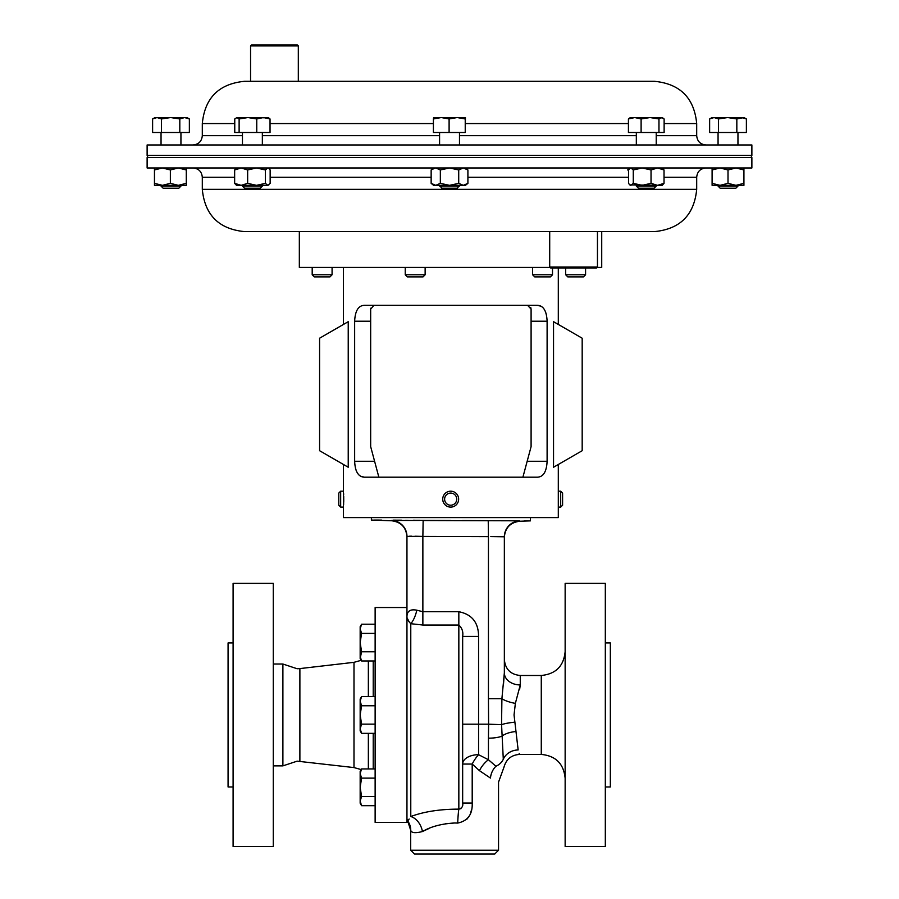 <?xml version="1.0" encoding="UTF-8"?>
<svg xmlns="http://www.w3.org/2000/svg" width="899" height="899" viewBox="0 0 899 899"><rect width="100%" height="100%" fill="white"/><g stroke="black" fill="none" stroke-linecap="round" stroke-linejoin="round"><path stroke-width="1.35" d="M462.659 520.499L487.438 520.633M371.388 517.61L371.388 520.06L391.593 520.757C400.965 521.959 406.09 527.252 406.955 536.669L406.955 607.533L375.13 607.533L375.13 822.383L406.955 822.383L406.955 536.366A15.912 15.912 180 0 0 391.537 520.465L419.575 520.454M408.202 520.319L405.561 520.296M393.987 520.319L393.223 520.33M392.211 520.375L391.559 520.442M414.945 536.22L422.867 536.422L423.148 520.521L519.498 520.813C533.95 520.903 533.95 520.903 519.498 520.813L519.802 520.892A15.912 15.912 -0 0 0 504.35 536.793L490.82 536.579M450.882 520.431L413.237 520.251M401.797 520.195L392.987 520.15M381.513 520.105L374.568 520.072M233.099 714.952L233.099 846.543L273.274 846.543L273.274 583.372L233.099 583.372L233.099 714.952M233.099 642.92L228.076 642.92L228.076 786.985L233.099 786.985M273.274 664.024L282.893 664.024L282.893 765.881L297.142 761.161L353.992 767.577L361.207 769.589M368.354 768.937L368.354 733.337M452.321 506.935L453.703 506.508M454.995 505.834L456.141 504.946M457.097 503.856L457.849 502.62M452.231 491.348A7.956 7.956 0 0 0 442.881 497.608A7.956 7.956 0 0 0 449.14 506.957A7.956 7.956 0 0 0 458.49 500.687A7.956 7.956 0 0 0 452.231 491.348L450.882 491.191M449.511 505.103A6.068 6.068 0 0 0 456.636 500.327A6.068 6.068 0 0 0 451.86 493.203A6.068 6.068 0 0 0 444.735 497.979A6.068 6.068 0 0 0 449.511 505.103M343.463 506.957L343.452 491.191L340.665 491.191L340.665 507.103L343.452 507.103L343.452 517.61L558.301 517.61L558.301 491.191L560.695 491.191L560.695 507.103L558.301 507.103M340.665 507.103L338.777 505.216L338.777 493.09L340.665 491.191M552.503 274.779L550.402 276.881L534.714 276.881L532.613 274.779L552.503 274.779L552.503 267.969M425.137 274.779L423.036 276.881L407.348 276.881L405.247 274.779L425.137 274.779L425.137 267.43M332.079 274.779L329.978 276.881L314.29 276.881L312.189 274.779L332.079 274.779L332.079 267.43M585.575 274.779L583.473 276.881L567.786 276.881L565.673 274.779L585.575 274.779L585.575 267.969M597.453 267.014L596.498 267.969L550.66 267.969L549.705 267.014L597.453 267.014L597.453 231.616L601.723 231.616L601.723 267.43L597.037 267.43M558.998 231.616L597.453 231.616M550.121 267.43L299.333 267.43L299.333 231.616L549.705 231.616L549.705 267.014M553.537 467.244L553.537 321.685L582.181 338.215L582.181 450.702L553.537 467.244M537.411 305.312L364.353 305.312C358.375 305.559 355.139 310.863 354.644 321.224L354.644 461.277C355.116 471.604 358.353 476.908 364.353 477.189L537.411 477.189C543.389 476.931 546.614 471.627 547.109 461.277L547.109 321.224C546.637 310.897 543.401 305.593 537.411 305.312L541.22 306.301M542.906 307.604L544.345 309.447M545.513 311.807L546.378 314.605M528.601 520.869L524.375 520.836M514.34 521.027L519.498 520.813M605.319 786.985L610.342 786.985L610.342 642.92L605.319 642.92M605.319 714.952L605.319 583.372L565.145 583.372L565.145 846.543L605.319 846.543L605.319 714.952M462.659 636.402C463.367 631.862 462.097 628.064 458.838 625.03L422.867 625.03L410.776 623.704C407.944 620.613 406.663 618.591 406.955 617.624C406.696 611.331 409.978 608.859 416.821 610.196L422.867 611.725L458.838 611.725C471.93 614.309 478.504 622.535 478.571 636.402L462.659 636.402L462.659 803.043L472.2 803.043C472.66 814.269 467.84 820.944 457.715 823.068L454.624 822.99C441.521 823.754 430.79 826.608 422.44 831.541C415.282 833.351 411.394 832.946 410.742 830.339A15.912 15.879 -49.7 0 0 407.697 820.944L406.955 818.719A3.821 3.821 180 0 0 407.697 820.944L409.169 819.023M408.461 819.989L407.921 820.675M407.674 820.956L410.697 830.283L410.697 850.229L498.54 850.229L494.72 854.05L414.518 854.05L454.624 854.05M416.821 610.196A15.912 5.888 -75.6 0 1 410.776 623.704L410.776 816.517C424.171 811.583 440.195 809.122 458.838 809.134C462.007 808.145 463.277 806.122 462.659 803.043M466.952 819.146L468.941 816.494M470.514 813.224L471.481 809.977M495.945 766.263A15.912 12.833 105.2 0 0 490.461 778.073C501.226 783.287 501.226 783.287 490.461 778.073L479.448 770.657L472.2 764.049A15.912 5.585 121 0 1 478.571 754.688L488.438 759.745L495.945 766.263C503.035 774.859 503.035 774.859 495.945 766.263A15.912 13.395 180 0 0 503.294 759.262L502.136 736.056A15.912 4.293 180 0 1 488.438 738.169L488.607 724.189L478.571 724.189L478.571 754.688A15.912 9.361 -0 0 0 462.659 764.049L472.2 764.049L472.2 803.043M519.611 689.589L520.263 685.06M565.145 778.298C563.729 763.79 555.773 755.834 541.277 754.418L541.277 675.486L520.263 675.486L520.263 684.937L515.363 703.378L514.048 714.952L518.15 749.957C519.892 755.902 519.892 755.902 518.15 749.957L517.846 747.215M250.563 45.905L251.518 44.95L297.355 44.95L298.311 45.905L250.563 45.905L250.563 81.303L244.584 81.303L654.416 81.303C680.094 83.809 694.185 97.901 696.691 123.568L664.125 123.568M298.311 45.905L298.311 81.303L449.028 81.303M450.208 144.964L147.121 144.964L147.121 155.403L751.879 155.403L751.879 144.964L450.208 144.964M656.225 186.104L654.112 188.206L638.436 188.206L636.323 186.104L656.225 186.104L656.225 185.34M262.351 186.104L260.249 188.206L244.562 188.206L242.46 186.104L262.351 186.104L262.351 185.34M737.955 186.104L735.854 188.206L720.166 188.206L718.065 186.104L737.955 186.104L737.955 185.34M735.966 185.34L712.098 185.34L712.098 183.351L720.054 185.34L728.01 183.351L735.966 185.34L743.923 183.351L743.923 185.34L735.966 185.34M180.935 186.104L178.834 188.206L163.146 188.206L161.045 186.104L180.935 186.104L180.935 185.34L154.459 185.34L154.459 183.351L162.416 185.34L170.372 183.351L178.328 185.34L186.284 183.351L186.284 185.34L178.328 185.34M439.589 186.104L459.468 186.104M439.577 185.34L441.69 188.206L457.366 188.206L459.479 185.34M696.691 189.352L202.309 189.352C204.815 215.03 218.907 229.11 244.584 231.616L654.416 231.616C680.094 229.11 694.185 215.03 696.691 189.352L696.691 177.26C697.242 171.608 700.332 168.518 705.985 167.967M236.179 167.967L751.879 167.967L751.879 157.527L147.121 157.527L147.121 167.967L236.179 167.967M560.695 491.191L562.594 493.09L562.594 505.216L560.695 507.103M467.907 183.351L465.446 185.34L433.61 185.34L431.149 183.351L435.745 185.34L440.341 183.351L449.534 185.34L458.715 183.351L463.311 185.34L467.907 183.351L467.907 169.956L463.311 167.967L458.715 169.956L458.715 183.351M433.61 167.967L431.149 169.956L431.149 183.351M431.149 169.956L435.228 167.989M458.715 169.956L449.534 167.967L440.341 169.956L440.341 183.351M435.745 167.967L440.341 169.956M170.372 183.351L170.372 169.956L162.416 167.967L154.459 169.956L154.459 183.351M170.372 169.956L178.328 167.967L186.284 169.956L186.284 183.351M186.284 169.956L186.284 167.967M154.459 169.956L154.459 167.967M712.098 167.967L712.098 183.351M712.098 169.956L720.054 167.967L728.01 169.956L728.01 183.351M743.923 167.967L743.923 183.351M728.01 169.956L735.966 167.967L743.923 169.956M256.518 185.34L236.493 185.34L234.65 183.351L241.146 185.34L247.652 183.351L256.518 185.34L265.396 183.351L267.778 185.34L256.518 185.34M268.88 184.891L267.778 185.34L270.149 183.351L270.149 169.956L268.88 168.416L267.778 167.967L265.396 169.956L265.396 183.351M265.396 169.956L256.518 167.967L247.652 169.956L247.652 183.351M247.652 169.956L241.146 167.967L234.65 169.956L234.65 183.351M236.493 167.967L234.65 169.956M627.603 169.956L629.053 169.203M662.192 185.34L629.794 184.891L630.907 185.34L633.278 183.351L642.156 185.34L651.033 183.351L657.529 185.34L664.024 183.351L662.192 185.34M630.356 167.967L628.525 169.956L628.525 183.351L629.794 184.891M662.192 167.967L664.024 169.956L664.024 183.351M629.794 168.416L630.907 167.967L633.278 169.956L633.278 183.351M664.024 169.956L657.529 167.967L651.033 169.956L651.033 183.351M633.278 169.956L642.156 167.967L651.033 169.956M465.446 117.544L441.263 117.544L449.107 118.96L457.175 117.544L465.233 118.96L465.446 117.544L465.233 132.501L465.233 118.96M433.621 117.544L441.263 117.544L433.408 118.96L433.61 117.544M465.233 132.501L433.408 132.501L433.408 118.96M449.107 132.501L449.107 118.96M170.63 117.544L155.078 117.544L152.616 118.96L157.033 117.544L161.438 118.96L170.63 117.544L179.811 118.96L184.587 117.544L170.63 117.544M186.902 117.544L184.587 117.544L189.363 118.96L186.902 117.544M189.363 118.96L189.363 132.501L161.438 132.501L161.438 118.96M179.811 132.501L179.811 118.96M161.438 132.501L152.616 132.501L152.616 118.96M714.053 117.544L712.098 117.544L709.637 118.96L714.053 117.544L718.458 118.96L727.651 117.544L714.053 117.544M727.651 117.544L741.608 117.544L746.384 118.96L743.923 117.544L736.832 118.96L727.651 117.544M746.384 118.96L746.384 132.501L709.637 132.501L709.637 118.96M718.458 132.501L718.458 118.96M736.832 132.501L736.832 118.96M268.79 117.814L236.943 117.544L239.123 118.96L247.933 117.544L256.754 118.96L263.396 117.544L270.037 118.96L267.868 117.544M236.943 117.544L234.763 118.96L234.763 132.501L239.123 132.501L239.123 118.96M270.037 118.96L270.037 132.501L256.754 132.501L256.754 118.96M256.754 132.501L239.123 132.501M662.855 117.926L650.044 117.544L658.967 118.96L661.552 117.544L664.125 118.96L664.125 132.501L628.423 132.501L628.423 118.96L634.773 117.544L630.356 117.544L628.423 118.96M634.773 117.544L650.044 117.544L641.111 118.96L634.773 117.544M641.111 132.501L641.111 118.96M658.967 132.501L658.967 118.96M406.955 536.366L422.867 536.422L422.867 625.03M409.652 536.186L411.585 536.186M488.236 520.723L488.438 536.636L422.867 536.422M541.277 754.418L519.588 754.418L519.161 753.519M504.35 536.793L504.35 672.834L503.429 685.15M520.263 675.486C510.598 674.542 505.294 669.238 504.35 659.574L504.35 672.834L501.9 698.703L488.438 698.703L488.438 536.636M410.776 816.517A15.912 11.294 -110.6 0 1 422.44 831.541L429.093 828.451M445.365 823.72L454.624 822.99M515.835 731.55A15.912 6.664 174 0 0 502.136 736.056L501.563 724.661L488.607 724.189L488.438 698.703M514.52 722.212A15.912 2.911 174.5 0 0 501.563 724.661L501.9 698.703A15.912 4.596 11 0 0 515.363 703.378M503.294 759.262C504.137 769.229 504.137 769.229 503.294 759.262A15.912 14.103 175.7 0 1 518.15 749.957M461.007 808.639L458.838 809.134A15.912 1.124 -87.8 0 0 457.715 823.068M406.955 617.624L409.191 621.894M520.263 684.937A15.912 12.103 0 0 1 504.35 672.834M479.448 770.657A15.912 7.709 126 0 1 488.438 759.745L488.438 738.169M364.342 477.189L360.544 476.2M358.847 474.886L357.409 473.043M356.24 470.694L355.375 467.885M343.598 493.517L343.654 494.686M343.71 496.102L343.733 500.709M343.733 500.99L343.699 502.294M343.654 503.586L343.598 504.833M348.228 467.244L348.228 321.685L319.583 338.215L319.583 450.702L348.228 467.244M373.995 305.334L370.669 309.121L370.781 308.211M522.903 477.189L531.095 446.634L531.095 309.121L527.601 305.323M530.736 307.525L530.983 308.211M370.669 309.121L370.669 446.634L378.861 477.189M368.354 696.579L368.354 660.967M361.589 624.221L360.162 626.682L360.162 642.594L361.589 633.402L360.162 628.817L361.589 624.221L375.13 624.221M360.162 656.382L360.162 658.506L361.589 660.967L360.162 656.382L360.162 642.594L361.589 651.786L360.308 657.776M375.13 660.967L361.589 660.967M375.13 651.786L361.589 651.786M375.13 633.402L361.589 633.402M360.555 792.008L360.162 787.31L360.162 801.155M361.589 696.579L360.162 699.04L360.162 728.741L361.589 724.144L360.162 714.952L361.589 705.771L360.162 701.175L361.589 696.579L375.13 696.579M361.589 733.337L360.162 730.865L360.162 728.741L361.589 733.337L375.13 733.337M360.499 699.006L360.162 701.175M375.13 705.771L361.589 705.771M375.13 724.144L361.589 724.144M361.589 768.937L360.162 771.398L360.162 787.31L361.589 778.129L360.162 773.533L361.589 768.937L375.13 768.937M360.162 801.099L360.162 803.223L361.589 805.695L360.162 801.099L361.589 796.503L360.162 787.31M375.13 796.503L361.589 796.503M375.13 778.129L361.589 778.129M375.13 805.695L361.589 805.695M360.207 644.145L360.162 642.594M282.893 664.024L297.142 668.744L299.884 668.586L299.884 761.318M373.22 696.579L373.22 660.967M373.22 768.937L373.22 733.337M299.884 668.586L353.992 662.327L353.992 767.577M458.838 809.134L458.838 611.725M696.691 123.568L696.691 135.659L656.225 135.659M636.323 135.659L459.479 135.659M433.408 123.568L270.037 123.568M234.763 123.568L202.309 123.568L202.309 135.659C201.758 141.312 198.668 144.413 193.015 144.964M439.577 135.659L262.351 135.659M242.46 135.659L202.309 135.659M202.309 189.352L202.309 177.26L234.65 177.26M270.149 177.26L431.149 177.26M467.907 177.26L628.525 177.26M664.024 177.26L696.691 177.26M628.423 123.568L465.648 123.568M478.571 636.402L478.571 724.189L462.659 724.189M354.644 461.277L374.591 461.277M354.644 321.224L370.669 321.224M527.162 461.277L547.109 461.277M531.095 321.224L547.109 321.224M273.274 765.881L282.893 765.881M312.189 274.779L312.189 267.43M558.301 267.969L558.301 324.438M558.301 464.491L558.301 491.191M530.376 517.61L530.376 520.881L519.712 521.251C510.34 522.443 505.216 527.747 504.35 537.153M498.54 850.229L498.54 782.108L504.013 767.061C506.238 759.183 511.419 754.969 519.588 754.418M751.407 157.527L751.407 155.403M656.225 144.964L656.225 132.501M242.46 144.964L242.46 132.501M737.955 144.964L737.955 132.501M161.045 144.964L161.045 132.501M439.577 144.964L439.577 132.501M696.691 135.659C697.242 141.312 700.332 144.413 705.985 144.964M202.309 123.568C204.815 97.901 218.907 83.809 244.584 81.303M242.46 186.104L242.46 185.34M161.045 186.104L161.045 185.34M202.309 177.26C201.758 171.608 198.668 168.518 193.015 167.967M465.446 167.967L467.907 169.956M718.065 186.104L718.065 185.34M268.318 167.967L268.88 168.416M636.323 186.104L636.323 185.34M459.479 144.964L459.479 132.501M180.935 144.964L180.935 132.501M718.065 144.964L718.065 132.501M262.351 144.964L262.351 132.501M636.323 144.964L636.323 132.501M147.593 157.527L147.593 155.403M410.697 850.229L414.518 854.05M541.277 675.486C555.773 674.07 563.729 666.114 565.145 651.618M343.452 267.43L343.452 324.438M343.452 464.491L343.452 491.191M565.673 274.779L565.673 267.969M405.247 274.779L405.247 267.43M532.613 274.779L532.613 267.43M353.992 662.327L361.207 660.316"/></g></svg>
